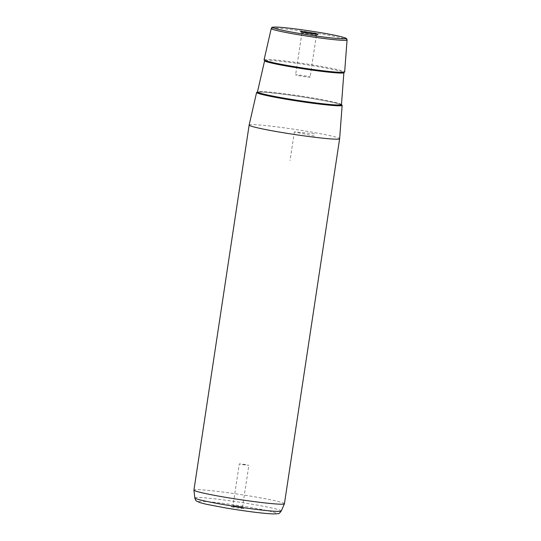<?xml version="1.0" encoding="UTF-8"?>
<svg xmlns="http://www.w3.org/2000/svg" width="541" height="541" viewBox="0 0 541 541"><rect width="100%" height="100%" fill="white"/><g stroke="black" fill="none" stroke-linecap="round" stroke-linejoin="round"><path stroke-width="0.41" stroke-dasharray="2.71 2.03" d="M245.479 464.543L239.298 463.874L242.666 464.645L248.846 465.314L245.479 464.543M242.551 506.903L233.009 505.463L242.551 506.903L248.846 465.314M309.837 76.903A7.337 0.413 -171.4 0 1 310.101 77.059A7.337 0.413 -171.4 0 1 303.799 76.518A7.337 0.413 -171.4 0 1 295.853 75.023A7.337 0.413 -171.4 0 1 295.589 74.868A7.337 0.413 -171.4 0 1 301.892 75.409A7.337 0.413 -171.4 0 1 309.837 76.903M316.127 35.321A7.337 0.413 -171.4 0 1 316.39 35.476A7.337 0.413 -171.4 0 1 316.377 35.496A7.337 0.413 -171.4 0 1 309.885 34.901A7.337 0.413 -171.4 0 1 302.142 33.434A7.337 0.413 -171.4 0 1 301.885 33.305A7.337 0.413 -171.4 0 1 301.878 33.278A7.337 0.413 -171.4 0 1 308.181 33.819A7.337 0.413 -171.4 0 1 316.127 35.321M257.367 92.119A43.253 2.414 -171.4 0 1 311.974 98.476A43.253 2.414 -171.4 0 1 341.513 104.846M249.144 125.039A45.755 2.556 -171.4 0 1 307.714 131.436A45.755 2.556 -171.4 0 1 339.633 138.726M284.424 503.752A45.755 2.556 8.6 0 0 252.512 496.455A45.755 2.556 8.6 0 0 193.942 490.072M239.393 507.553A6.282 0.352 -171.4 0 1 243.768 508.533A6.282 0.352 -171.4 0 1 235.734 507.681A6.282 0.352 -171.4 0 1 231.365 506.66A6.282 0.352 -171.4 0 1 239.393 507.553M264.076 59.821A40.744 2.272 -171.4 0 1 316.235 65.515A40.744 2.272 -171.4 0 1 344.651 72.007M314.422 136.089L294.385 131.889L314.977 133.85M294.385 131.889L290.05 160.576M271.244 28.524A38.343 2.137 -171.4 0 1 320.319 33.887A38.343 2.137 -171.4 0 1 347.065 39.993M281.259 511.002A43.72 2.441 8.6 0 0 250.781 503.989A43.72 2.441 8.6 0 0 194.821 497.93M226.05 508.013A39.507 2.205 8.6 0 0 274.896 513.903A39.507 2.205 8.6 0 0 249.076 507.221A39.507 2.205 8.6 0 0 200.231 501.331A39.507 2.205 8.6 0 0 226.05 508.013M341.303 104.765A43.199 2.414 8.6 0 0 311.961 98.476A43.199 2.414 8.6 0 0 257.354 92.139M341.472 104.589A42.475 2.374 8.6 0 0 311.846 97.82A42.475 2.374 8.6 0 0 257.482 91.882M277.256 63.54L264.515 60.213L264.623 60.693A40.075 2.238 -171.4 0 1 315.924 66.293A40.075 2.238 -171.4 0 1 343.873 72.677L344.117 72.251L330.964 71.662M231.365 506.66L233.015 505.45L239.298 463.874M316.39 35.476L310.101 77.059M301.878 33.278L295.589 74.868M301.885 33.305L300.668 31.655M316.377 35.496L318.027 34.279M242.551 506.89L243.768 508.533M257.259 92.213L259.261 92.031C266.091 91.875 290.99 94.912 311.947 98.476C326.581 100.971 336.089 102.966 340.478 104.454L341.587 104.968"/><path stroke-width="0.81" d="M317.729 34.069A8.791 0.494 8.6 0 0 307.971 32.244A8.791 0.494 8.6 0 0 300.668 31.655A8.791 0.494 8.6 0 0 300.979 31.811A8.791 0.494 8.6 0 0 310.25 33.569A8.791 0.494 8.6 0 0 318.027 34.279A8.791 0.494 8.6 0 0 317.729 34.069M341.513 104.846A43.253 2.414 -171.4 0 1 342.142 105.367A43.253 2.414 -171.4 0 1 286.771 99.341A43.253 2.414 -171.4 0 1 256.61 92.43A43.253 2.414 -171.4 0 1 257.367 92.119M342.142 105.367L339.633 138.726A45.755 2.556 -171.4 0 1 339.626 138.733A45.755 2.556 -171.4 0 1 281.056 132.349A45.755 2.556 -171.4 0 1 249.144 125.052A45.755 2.556 -171.4 0 1 249.144 125.039L256.61 92.43M249.144 125.052L193.942 490.072A45.755 2.556 8.6 0 0 193.935 490.105A45.755 2.556 8.6 0 0 225.854 497.368A45.755 2.556 8.6 0 0 284.417 503.793A45.755 2.556 8.6 0 0 284.424 503.752L339.626 138.733M344.651 72.007A40.744 2.272 -171.4 0 1 330.964 71.662A40.744 2.272 -171.4 0 1 292.492 66.333A40.744 2.272 -171.4 0 1 277.256 63.54A40.744 2.272 -171.4 0 1 264.076 59.821L271.244 28.524A38.343 2.137 -171.4 0 0 297.983 34.651A38.343 2.137 -171.4 0 0 347.065 39.993L344.651 72.007M320.096 32.575A36.896 2.063 8.6 0 0 274.49 27.07A36.896 2.063 8.6 0 0 298.605 33.312A36.896 2.063 8.6 0 0 344.211 38.81A36.896 2.063 8.6 0 0 320.096 32.575M281.259 511.002C278.649 514.254 279.744 513.544 273.489 513.95C261.229 513.389 243.423 510.866 225.982 508.006L206.378 504.28L199.94 502.623L196.708 501.149C196.065 501.054 195.436 499.979 194.821 497.93A43.72 2.441 8.6 0 0 225.306 504.868A43.72 2.441 8.6 0 0 281.259 511.002L284.417 503.793M257.354 92.139A43.199 2.414 8.6 0 0 286.791 99.341A43.199 2.414 8.6 0 0 341.303 104.765M257.617 92.132L257.259 92.213L257.482 91.882A42.475 2.374 8.6 0 0 287.102 98.672A42.475 2.374 8.6 0 0 341.472 104.589L341.587 104.968L341.27 104.778M341.472 104.589L343.873 72.677A40.075 2.238 -171.4 0 1 292.573 67.098A40.075 2.238 -171.4 0 1 264.623 60.693L257.482 91.882M347.065 39.993C347.004 38.986 346.49 38.33 345.51 38.039C341.337 36.517 332.877 34.698 320.123 32.575C304.015 29.911 290.639 28.146 279.995 27.273C268.316 26.746 272.982 27.645 271.244 28.524M194.821 497.93L193.935 490.105M264.623 60.693L264.515 60.213M343.873 72.677L344.117 72.251"/></g></svg>
